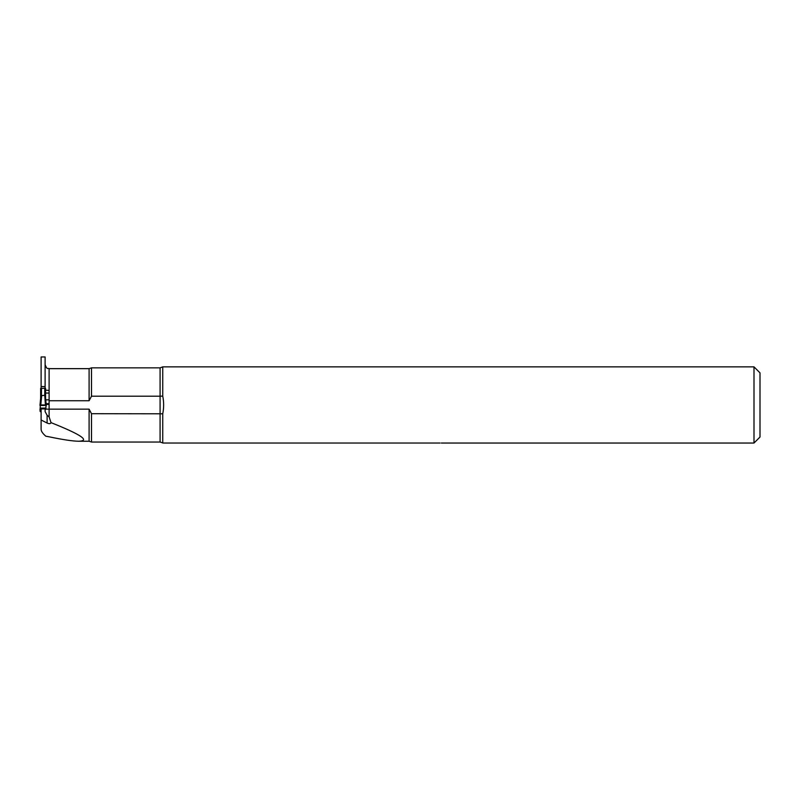 <?xml version="1.0" encoding="UTF-8"?>
<svg xmlns="http://www.w3.org/2000/svg" width="800" height="800" viewBox="0 0 800 800"><rect width="100%" height="100%" fill="white"/><g stroke="black" fill="none" stroke-linecap="round" stroke-linejoin="round"><path stroke-width="1.2" d="M78.86 441.24C73.05 441.21 63.13 439.74 49.11 436.82L45.8 436.19C42.71 433.52 41.14 431.23 41.11 429.31L41.11 420L47.11 423.04C49.2 423.98 50.51 423.85 51.04 422.65C80.94 434.54 90.22 440.74 78.86 441.24L89.1 441.24L89.1 409.15L49.11 409.15L49.11 390.46L45.11 390.08M41.11 356.96L41.11 386.58L45.11 386.58L45.11 356.96L41.11 356.96M45.57 393.07L49.11 393.07M45.11 409.17L49.11 409.15M440.05 443.03C441.79 443.04 441.79 443.04 440.05 443.03C441.79 443.04 441.79 443.04 440.05 443.03C441.79 443.04 441.79 443.04 440.05 443.03L162.74 443.03L162.74 413.8L91.5 413.69L89.1 409.15M162.42 442.79L160.09 442.04L160.09 396.21L91.5 396.21L89.1 400.75L49.11 400.75M49.11 409.53L49.11 416.92L47.11 415.31L45.11 411.61L45.11 408.91L41.11 408.91L41.11 420M49.11 416.92L51.04 422.65M41.11 388.31L41.11 386.58M45.11 388.31L45.11 386.58M91.5 413.69L91.5 442.04L160.09 442.04M162.74 413.8C163.94 407.91 163.94 402 162.74 396.09L160.09 396.21L160.09 367.85L91.5 367.85L91.5 396.21M49.11 399.84L45.72 399.84M162.74 396.09L162.74 366.86L754 366.86L754 443.04L441.28 443.04M754 366.86L760 372.85L760 437.04L754 443.04M45.57 393L45.57 398.25L45.57 388.38L44.77 388.3L44.77 395.63L46.22 405.02L45.53 397.83M44.77 388.3L40.65 388.38L40.65 398.25M46.22 405.02L45.42 404.95L46.22 405.02L45.57 409.33M40.23 407.42L40 409.85L40.8 409.93L40 409.85L40.21 411.62L40.21 408.08L46.01 408.08M45.94 405.45L40 405.02L45.42 404.95L44.77 395.63M44.5 395.32L41.45 395.63L40 405.02L40.69 397.83M40.28 405.45C44.87 405.59 48.05 405.29 45.42 404.95C40.76 404.87 39.05 405.04 40.28 405.45L40.21 408.08M45.6 409.34L45.6 408.33M40.21 411.62L41.11 411.62M40 409.85L40.23 407.44M40.62 411.37L40.62 408.33M40.8 404.95L41.72 395.32M47.11 423.04L47.11 415.31M49.11 403.65L46.09 403.65M49.11 404.41L46.16 404.41M45.11 364.66C47.36 370.51 47.87 367.7 49.11 368.65L49.11 390.46M89.1 400.75L89.1 368.65L91.5 367.85M41.45 388.3L41.45 395.63M45.71 409.36L45.62 408.32M45.73 409.36L45.64 408.31M40.3 411.48L40.58 408.31L40.33 411.47M162.74 366.86L160.09 367.85M49.11 368.65L89.1 368.65M89.1 441.24L91.5 442.04"/></g></svg>
